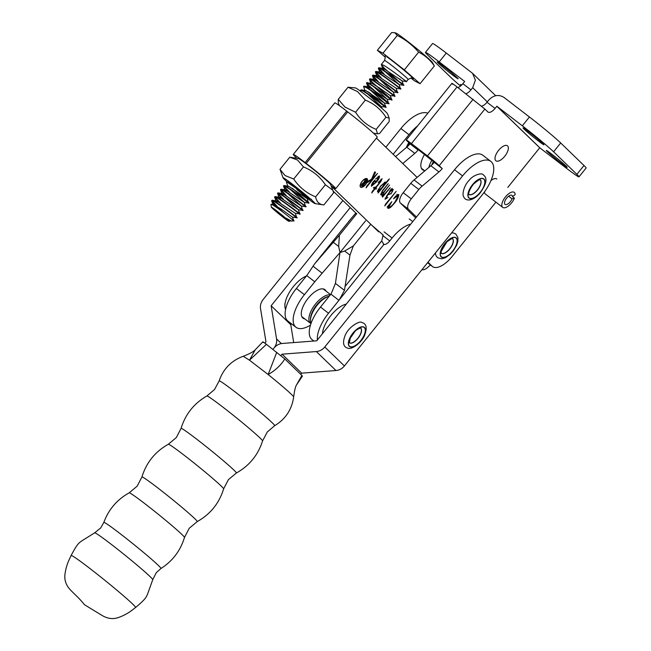 <?xml version="1.0" encoding="UTF-8"?>
<svg xmlns="http://www.w3.org/2000/svg" width="651" height="651" viewBox="0 0 651 651"><rect width="100%" height="100%" fill="white"/><g stroke="black" fill="none" stroke-linecap="round" stroke-linejoin="round"><path stroke-width="0.98" d="M417.722 125.773A30.28 13.581 127.6 0 0 408.95 134.7L393.171 154.287M350.23 207.588L271.142 305.758L276.569 338.927A11.352 10.131 134 0 1 274.014 348.008L272.948 349.335L274.014 348.008A11.352 10.131 -46 0 1 282.444 343.443L316.728 340.807L454.536 169.748L462.576 175.933A30.28 13.581 -52.4 0 1 490.854 161.415A30.28 13.581 -52.4 0 1 491.375 161.863A30.28 13.581 -52.4 0 1 482.212 194.893L344.412 365.952L324.776 346.991L462.576 175.933M291.502 323.824L290.777 324.719L271.142 305.758M290.777 324.719L293.699 342.581M264.892 343.167L265.966 341.824L260.538 308.655A11.352 10.131 134 0 1 263.094 299.574L342.906 200.508M385.848 147.207L400.902 128.516A30.28 13.581 -52.4 0 1 427.845 113.217M490.854 161.415L482.806 155.231A30.28 13.581 127.6 0 0 454.536 169.748M300.746 374.333L301.69 373.153L282.054 354.193L316.337 351.556A11.352 10.131 -46 0 0 324.776 346.991M280.931 355.592L282.054 354.193M301.69 373.153L335.973 370.517A11.352 10.131 -46 0 0 344.412 365.952M304.806 318.909A17.976 8.064 -52.4 0 1 303.016 318.16A17.976 8.064 -52.4 0 1 302.707 317.891A17.976 8.064 -52.4 0 1 307.858 298.638A17.976 8.064 -52.4 0 1 324.93 289.654A17.976 8.064 -52.4 0 1 325.24 289.923A17.976 8.064 -52.4 0 1 326.118 291.192M310.494 325.085A29.49 13.223 -52.4 0 1 296.002 327.282L287.954 321.098A29.49 13.223 -52.4 0 1 296.36 288.491L306.751 275.585A22.346 10.025 -52.4 0 0 307.101 275.129L314.718 263.745L339.423 235.198L338.666 246.428L339.985 252.564L315.149 281.313A22.346 10.025 -52.4 0 1 314.799 281.769L306.751 275.585M296.002 327.282A29.49 13.223 -52.4 0 1 304.408 294.675L314.799 281.769M339.985 252.564L365.569 220.811L339.985 252.564L335.42 283.405L331.237 293.691A22.346 10.025 -52.4 0 1 330.887 294.138L338.927 300.331A22.346 10.025 -52.4 0 0 339.285 299.875L344.469 290.362L349.961 255.102L353.355 245.915L344.664 251.034L339.985 252.564M339.423 235.198L356.789 213.634M315.336 263.012L351.703 217.865L355.365 213.609L356.488 213.626M351.703 217.865L351.231 218.451M317.363 340.017A29.49 13.223 -52.4 0 1 328.535 313.237L338.927 300.331M384.057 231.854L392.097 238.038A26.935 12.084 -52.4 0 1 410.675 224.188M392.097 238.038L389.77 240.927A6.827 3.06 -52.4 0 1 383.919 244.459L381.73 240.943L383.146 234.97L371.949 225.384M313.872 341.026L312.089 339.651A29.49 13.223 -52.4 0 1 320.495 307.052L330.887 294.138M353.355 245.915L370.728 224.343M383.349 244.166L383.919 244.459L339.285 299.875M433.395 161.651A17.479 7.845 127.6 0 0 431.678 165.061M508.61 196.203L512.044 198.848L514.396 198.148A9.464 4.24 -52.4 0 1 506.958 206.945A9.464 4.24 -52.4 0 1 502.735 207.392A9.464 4.24 -52.4 0 1 503.142 200.467A9.464 4.24 -52.4 0 1 510.05 192.842A9.464 4.24 -52.4 0 1 514.274 192.395A9.464 4.24 -52.4 0 1 515.177 194.551L512.508 196.683A5.68 2.547 127.6 0 0 511.963 195.39A5.68 2.547 127.6 0 0 509.432 195.658A5.68 2.547 127.6 0 0 505.29 200.231A5.68 2.547 127.6 0 0 505.046 204.39A5.68 2.547 127.6 0 0 507.577 204.121A5.68 2.547 127.6 0 0 512.044 198.848M512.508 196.683L514.396 198.148M468.891 194.421L468.923 194.454A9.269 4.158 -52.4 0 0 476.906 190.727A9.269 4.158 -52.4 0 0 480.218 179.741L480.194 179.717A9.269 4.158 -52.4 0 1 476.776 190.629A9.269 4.158 -52.4 0 1 468.907 194.421M332.824 190.214L330.537 184.339A20.588 0.928 -141.1 0 0 319.153 174.102A20.588 0.928 -141.1 0 0 301.543 160.406A20.588 0.928 -141.1 0 0 298.573 158.584L289.768 157.208L280.011 169.317L285.04 175.55L293.715 179.025C299.191 187.195 306.491 193.144 315.621 196.854C316.541 201.794 319.275 204.504 323.824 204.967L333.581 192.859L332.824 190.214L325.378 184.738L315.621 196.854M325.378 184.738C319.901 176.567 312.602 170.627 303.472 166.916L297.54 160.04L289.768 157.208M304.098 195.813A20.588 0.928 -141.1 0 0 312.057 201.769A20.588 0.928 -141.1 0 0 315.027 203.584A20.588 0.928 -141.1 0 0 304.92 194.226A20.588 0.928 -141.1 0 0 286.123 179.538A20.588 0.928 -141.1 0 0 283.063 177.837A20.588 0.928 -141.1 0 0 287.156 181.873M283.063 177.837L280.011 169.317M299.924 190.605L308.639 198.384L301.153 191.5M308.639 198.384A12.304 0.553 38.9 0 1 306.841 197.294A12.304 0.553 38.9 0 1 296.897 189.587M295.839 187.219L288.287 182.052M303.472 166.916L293.715 179.025M315.027 203.584L323.824 204.967M329.178 296.262A17.479 7.845 127.6 0 0 328.918 296.327L327.722 296.636A16.348 7.332 127.6 0 0 310.478 319.055L310.486 320.3A17.479 7.845 127.6 0 0 311.097 323.262M328.918 296.327A17.479 7.845 127.6 0 0 310.486 320.3M346.324 304.066A22.215 9.96 127.6 0 0 322.465 333.686M406.232 147.631A20.319 9.114 -52.4 0 1 408.787 142.642M407.55 146.499A22.215 9.96 -52.4 0 1 409.389 143.22M428.83 167.478A17.479 7.845 -52.4 0 1 431.906 160.211M310.975 323.604A17.479 7.845 -52.4 0 1 310.56 323.327A17.479 7.845 -52.4 0 1 310.454 323.246A17.479 7.845 -52.4 0 1 313.953 306.108A17.479 7.845 -52.4 0 1 330.269 294.911M285.61 309.42A22.215 9.96 -52.4 0 1 284.886 305.783A22.215 9.96 -52.4 0 1 306.466 275.943M310.503 319.649A16.348 7.332 -52.4 0 1 316.207 305.62A16.348 7.332 -52.4 0 1 328.299 296.506M389.192 118.124L387.459 113.673A20.588 0.928 -141.1 0 0 377.816 104.892A20.588 0.928 -141.1 0 0 360.98 91.563A20.588 0.928 -141.1 0 0 355.495 87.926L348.008 87.234L338.251 99.343L344.973 107.065L355.584 112.232C360.621 120.175 367.481 125.887 376.172 129.37L377.507 133.805L379.435 133.618L389.192 121.509L389.192 118.132L385.929 117.261L376.172 129.37M385.929 117.261C380.892 109.319 374.032 103.607 365.341 100.124L357.472 91.547L348.008 87.234M339.407 105.674L338.26 102.728L338.251 99.343M365.341 100.124L355.584 112.232M360.678 328.12A9.269 4.158 -52.4 0 1 360.589 334.183A9.269 4.158 -52.4 0 1 349.375 342.825L350.238 338.154L355.039 331.351C357.602 328.543 362.192 327.486 360.695 328.128L360.654 328.104A9.269 4.158 -52.4 0 1 360.459 334.085A9.269 4.158 -52.4 0 1 349.367 342.8M441.183 253.312L441.199 251.319L446.903 241.83C451.403 238.746 453.275 237.68 452.526 238.64A9.269 4.158 127.6 0 1 453.242 242.196A9.269 4.158 127.6 0 1 447.912 250.936A9.269 4.158 127.6 0 1 441.215 253.337A9.269 4.158 127.6 0 0 447.896 250.725A9.269 4.158 127.6 0 0 453.112 242.091A9.269 4.158 127.6 0 0 452.494 238.624M273.469 205.423L273.241 205L273.916 204.715L281.224 209.142L292.38 217.068L293.845 220.819L291.55 221.063L285.162 217.719A11.352 0.513 -141.1 0 0 272.899 208.035A11.352 0.513 -141.1 0 0 271.272 207.108A11.352 0.513 -141.1 0 0 277.472 212.714A11.352 0.513 -141.1 0 0 287.335 220.388A11.352 0.513 -141.1 0 0 288.938 221.34A11.352 0.513 -141.1 0 0 285.162 217.719L288.279 220.209M271.272 207.108L270.971 204.365L272.875 205.065C280.874 209.874 300.469 226.011 292.063 219.509M382.764 73.303L378.394 68.42L380.811 69.03C389.689 74.157 410.407 90.888 401.545 83.662M381.608 74.637L379.972 72.513L380.656 72.22L399.112 84.581L403.441 85.257L402.09 80.887L383.618 68.542L382.934 68.827L384.57 70.959M400.658 82.441L403.669 84.972M401.773 83.377C410.635 90.603 389.916 73.88 381.038 68.754L378.906 67.761L378.386 68.103M398.03 80.659L383.708 67.614L381.348 64.416L383.781 65.352C392.651 70.479 413.369 87.201 404.507 79.983M402.074 80.903L406.411 81.57L408.128 79.438A15.136 0.684 -141.1 0 0 400.121 72.147A15.136 0.684 -141.1 0 0 386.71 61.707A15.136 0.684 -141.1 0 0 384.546 60.445C385.449 57.174 385.514 55.717 384.749 56.084L384.749 56.084M282.884 212.096L274.014 203.787L271.654 200.589L274.079 201.517C282.957 206.644 303.675 223.374 294.813 216.148M292.38 217.068L296.71 217.743L295.359 213.373L276.887 201.029L276.203 201.314L277.839 203.446M271.654 200.589L272.175 200.248L274.307 201.24C283.177 206.367 303.895 223.09 295.041 215.872L296.937 217.458M279.002 202.111L274.624 197.229L277.049 197.839C285.919 202.966 306.637 219.688 297.776 212.47M295.342 213.39L299.899 213.78L298.321 209.695L284.943 197.31M274.616 196.903L275.145 196.569L277.269 197.562C286.147 202.689 306.865 219.411 298.003 212.185L299.899 213.78M281.964 198.433L277.595 193.55L280.011 194.161C288.881 199.287 309.599 216.01 300.738 208.792M280.801 199.767L279.173 197.635L279.849 197.351L298.313 209.712L302.642 210.379L301.291 206.009L287.913 193.632M277.578 193.225L278.107 192.891L280.239 193.876C289.109 199.003 309.827 215.733 300.965 208.507L302.87 210.102M284.926 194.747L280.557 189.872L282.973 190.474C291.851 195.609 312.57 212.332 303.708 205.106M283.771 196.089L282.135 193.957L282.811 193.672L301.275 206.025L305.604 206.701L304.253 202.331L290.875 189.954M280.548 189.547L281.069 189.205L283.201 190.198C292.071 195.324 312.789 212.047 303.936 204.829L305.832 206.416M287.897 191.069L283.519 186.194L285.944 186.796C294.813 191.923 315.532 208.654 306.67 201.428M281.069 189.205L285.781 189.994L304.237 202.347L308.566 203.022L307.215 198.653L293.837 186.267M292.266 188.237L308.794 202.738M306.898 201.151C315.759 208.369 295.041 191.646 286.163 186.52L284.039 185.527L283.51 185.869M288.067 186.593L286.489 182.508L287.351 182.313L305.775 194.942M300.249 190.393L289.134 182.833L287.001 181.849L286.473 182.182M361.028 91.596L360.597 90.18L363.022 91.116C371.9 96.242 392.618 112.965 383.756 105.739M371.013 99.326L381.323 106.658L385.88 107.057L384.302 102.964L370.924 90.587M369.353 92.556L385.88 107.049M383.984 105.462C392.846 112.688 372.128 95.957 363.25 90.831L361.118 89.846L360.597 90.18M365.146 90.912L363.559 86.502L365.992 87.429C374.862 92.564 395.58 109.287 386.718 102.061M361.118 89.846L365.829 90.627L384.285 102.98L388.623 103.655L387.264 99.286L373.886 86.9M366.725 82.75L369.109 85.737L388.842 103.371M386.946 101.784C395.808 109.002 375.09 92.279 366.212 87.153L364.088 86.16L363.559 86.502M383.211 99.066L368.889 86.022L366.521 82.823L368.954 83.751C377.824 88.878 398.542 105.608 389.689 98.382M364.088 86.16L368.791 86.949L387.255 99.302L391.812 99.693L390.234 95.607L379.061 87.698L371.762 83.263L366.521 82.823M369.695 79.072L372.079 82.059L391.812 99.693M389.908 98.098C398.77 105.324 378.052 88.601 369.182 83.474L367.05 82.482M373.869 84.345L369.499 79.463L371.916 80.073C380.794 85.2 401.512 101.922 392.651 94.704M390.218 95.624L394.775 96.014L393.196 91.929L379.818 79.544M369.491 79.137L370.012 78.804L372.144 79.788C381.022 84.923 401.74 101.646 392.878 94.419L394.775 96.014M376.839 80.659L372.47 75.785L374.886 76.395C383.756 81.521 404.474 98.244 395.613 91.018M375.676 82.002L374.04 79.87L374.724 79.585L393.18 91.937L397.517 92.613L396.158 88.243L377.686 75.907L377.01 76.191L378.646 78.323M372.453 75.459L372.982 75.125L375.106 76.11C383.984 81.237 404.702 97.967 395.841 90.741L397.737 92.328M379.802 76.981L375.432 72.106L377.849 72.709C386.727 77.843 407.436 94.566 398.583 87.34M396.15 88.259L400.479 88.935L399.128 84.565L385.75 72.18M375.415 71.781L375.944 71.439L378.076 72.432C386.946 77.559 407.664 94.281 398.803 87.063L400.707 88.65M271.858 200.516L277.44 206.636M274.82 196.838L280.41 202.957M277.782 193.16L283.372 199.279M280.752 189.482L286.334 195.601M283.714 185.795L289.304 191.915M380.241 102.744L367.945 91.701M372.657 75.394L378.247 81.513M375.619 71.716L381.209 77.835M378.589 68.029L384.171 74.149M394.84 32.721L396.06 33.144A23.485 1.058 38.9 0 1 399.193 35.089A23.485 1.058 38.9 0 1 418.902 50.387A23.485 1.058 38.9 0 1 432.354 62.382L434.355 65.963C430.254 59.941 425.005 55.343 418.617 52.17C412.644 45.179 405.524 39.613 397.265 35.463L394.84 32.721L391.658 32.55L377.36 50.298L385.27 57.223M410.944 78.047L414.443 80.797L420.058 83.702L404.32 69.909L382.967 53.203L377.36 50.298M420.058 83.702L434.355 65.963M404.32 69.909L418.617 52.17M382.967 53.203L397.265 35.463M400.056 79.503L399.926 78.893M285.162 217.719L289.418 220.746L291.404 221.055M286.733 192.403L285.097 190.279L283.519 186.194M284.039 185.527L288.743 186.308L307.215 198.653M382.047 108.489L380.941 106.243L367.961 94.265M369.752 89.358L368.116 87.234L366.537 83.141M89.936 568.518A41.428 1.872 38.9 0 1 135.611 607.497L135.611 607.497C133.536 608.807 128.524 614.015 117.929 617.709C112.55 619.402 107.163 618.588 101.751 615.252L84.589 604.795C78.502 597.537 77.819 597.415 70.731 590.262C66.312 585.68 64.368 580.586 64.88 574.971C66.239 563.839 70.259 557.826 71.097 555.523A41.428 1.872 38.9 0 1 71.097 555.515A41.428 1.872 38.9 0 1 89.936 568.518M263.386 342.483C262.207 341.27 263.216 341.889 266.43 344.33L249.488 360.19L255.233 349.79C253.621 351.654 249.618 353.818 243.214 356.284L249.488 360.19L268.131 374.528A32.395 1.465 38.9 0 1 293.658 396.915C294.512 390.478 295.456 386.507 296.465 384.993L301.901 375.448L302.43 376.075L296.465 384.993M266.43 344.33L284.837 358.978L301.901 375.448M284.837 358.978C280.711 365.414 275.145 370.598 268.131 374.528L276.765 352.272M452.014 74.564A13.435 0.61 38.9 0 1 437.195 61.926A13.435 0.61 38.9 0 1 443.307 66.142A13.435 0.61 38.9 0 1 458.117 78.787A13.435 0.61 38.9 0 1 452.014 74.564M461.274 85.411A13.435 0.61 38.9 0 1 460.501 84.459A13.435 0.61 38.9 0 1 461.649 85.053M552.414 154.669A13.435 0.61 38.9 0 1 567.233 167.307A13.435 0.61 38.9 0 1 561.121 163.092A13.435 0.61 38.9 0 1 546.311 150.446A13.435 0.61 38.9 0 1 552.414 154.669M529.117 132.129A13.435 0.61 38.9 0 1 543.935 144.766A13.435 0.61 38.9 0 1 537.824 140.551A13.435 0.61 38.9 0 1 523.013 127.905A13.435 0.61 38.9 0 1 529.117 132.129M490.952 180.571A9.464 4.24 -52.4 0 1 496.843 178.992M498.617 150.324A9.464 4.24 -52.4 0 1 507.446 145.791A9.464 4.24 -52.4 0 1 504.745 156.256A9.464 4.24 -52.4 0 1 495.916 160.789A9.464 4.24 -52.4 0 1 498.617 150.324M424.542 154.401A17.976 8.064 127.6 0 0 422.556 169.773A17.976 8.064 127.6 0 0 424.346 170.529M487.33 101.857L472.683 87.698L470.933 89.871A7.568 3.393 -52.4 0 1 465.888 93.72M416.461 217.003L408.397 209.199A9.464 4.24 -52.4 0 1 408.201 204.178A9.464 4.24 -52.4 0 1 411.261 198.872L418.821 189.49A11.352 5.094 -52.4 0 1 422.117 186.137L438.929 171.937A11.352 5.094 127.6 0 0 442.216 168.585L415.102 147.142L418.08 150.031A11.352 5.094 -52.4 0 1 414.793 153.376L402.766 163.547M502.735 207.392L485.304 193.99A9.464 4.24 -52.4 0 1 485.304 193.99A9.464 4.24 -52.4 0 1 484.409 192.021M539.785 147.769L496.868 106.243L522.322 125.814A30.28 1.383 38.9 0 1 553.586 151.797L576.884 174.338A30.28 1.383 38.9 0 1 578.999 176.844A30.28 1.383 38.9 0 1 565.239 167.34L539.736 147.777L507.796 187.407M495.916 202.144L452.006 256.624A20.816 9.334 -52.4 0 1 432.573 266.609A20.816 9.334 -52.4 0 1 432.215 266.292L427.992 262.207M442.216 168.585L439.222 165.696L484.873 109.051L487.868 111.948A7.568 3.393 127.6 0 0 487.998 112.053A7.568 3.393 127.6 0 0 495.061 108.432L496.868 106.243M481.634 106.162A7.568 3.393 127.6 0 0 487.021 102.248L488.771 100.067C493.588 95.054 498.658 94.175 503.98 97.414L529.434 116.985A30.28 1.383 38.9 0 1 560.698 142.968L583.996 165.509A30.28 1.383 38.9 0 1 586.12 168.015L578.999 176.844M439.222 165.696A11.393 0.521 38.9 0 0 427.463 155.915L411.424 143.586L457.075 86.941L484.873 109.051M414.793 153.376L406.745 147.191A11.352 5.094 -52.4 0 0 410.032 143.847L407.046 140.95A11.393 0.521 38.9 0 1 406.248 140.006A11.393 0.521 38.9 0 1 411.424 143.586M457.075 86.941C452.396 83.385 450.931 82.506 452.697 84.304M464.643 81.513L462.885 83.686A7.568 3.393 -52.4 0 1 457.84 87.535M410.032 143.847L418.08 150.031M406.745 147.191L395.588 156.622M415.737 217.906L400.349 203.014A9.464 4.24 -52.4 0 1 400.162 197.994A9.464 4.24 -52.4 0 1 403.213 192.688L410.781 183.305A11.352 5.094 -52.4 0 1 414.077 179.953L430.881 165.753A11.352 5.094 127.6 0 0 434.168 162.4M422.117 186.137L414.077 179.953M438.929 171.937L430.881 165.753M472.683 87.698L475.393 80.154L472.536 73.303L446.309 53.065A30.28 1.383 38.9 0 0 432.541 43.552L425.428 52.381A30.28 1.383 38.9 0 1 439.189 61.894L464.635 81.456M460.558 86.03A30.28 1.383 38.9 0 1 450.85 77.428L427.544 54.887A30.28 1.383 38.9 0 1 425.428 52.381M362.208 181.352A5.062 2.27 127.6 0 0 360.768 186.951A5.062 2.27 127.6 0 0 365.488 184.526A5.062 2.27 127.6 0 0 366.936 178.927A5.062 2.27 127.6 0 0 362.208 181.352M365.569 184.599A5.314 2.384 127.6 0 0 367.083 178.732A5.314 2.384 127.6 0 0 362.127 181.279A5.314 2.384 127.6 0 0 360.613 187.146A5.314 2.384 127.6 0 0 365.569 184.599M382.104 194.38L380.615 194.755L382.454 190.621L388.216 183.663L382.764 190.727L381.242 194.039L383.927 191.85L389.542 184.998L384.155 192.069L382.552 195.308L384.643 193.925L390.177 187.757L382.511 197.18L383.032 195.845L382.015 196.073L381.665 194.047M393.253 189.441L391.137 193.697L387.923 194.73L385.766 198.628L387.882 197.473L385.066 199.271L387.182 195.105L391.682 189.107L389.493 191.427L390.901 189.36L392.252 188.383L391.78 189.864L393.277 189.465M384.782 205.919L385.384 204.357L396.199 191.353L384.782 205.919M387.85 207.189L388.387 207.604C390.592 207.083 392.887 205.041 395.279 201.484L398.371 195.365L393.586 198.775C395.466 196.081 397.208 194.673 398.811 194.551C398.615 197.644 396.622 201.118 392.838 204.967C390.942 207.311 389.298 208.442 387.898 208.369L388.273 206.098L387.068 207.156L391.788 201.664L388.484 207.693L387.858 207.213M398.371 195.365L396.931 194.25M331.204 186.056L378.654 231.87M422.003 269.644A9.081 4.077 127.6 0 0 427.992 267.195A84.02 37.685 127.6 0 0 430.425 264.949M376.416 138.11L417.104 177.389M387.337 180.986L389.306 178.903L388.769 179.888L378.141 193.005L379.142 191.036L377.417 191.776L380.68 185.934L385.498 181.963L384.936 183.981L387.337 180.986M373.503 187.431L374.838 188.464L373.764 188.481L373.991 187.634L375.448 187.732L380.396 181.588L381.413 179.489L378.141 182.614L382.145 178.724L380.754 181.67L375.798 187.846L376.514 188.082L375.993 189.238L375.196 188.57L371.721 192.981L372.356 191.337L374.854 188.473L373.926 187.87M375.196 188.57L373.983 187.643L374.292 187.293M381.47 179.521L380.99 179.163L381.47 179.521M375.773 188.945L374.008 187.594M371.339 186.162L371.485 186.276C371.436 184.192 372.543 182.215 374.789 180.36L376.221 181.735L378.792 176.73L375.497 179.115L379.443 175.965C379.631 177.658 378.565 179.733 376.262 182.19L371.395 186.219M378.858 176.779L378.174 176.25L378.858 176.779M372.82 178.903L367.359 182.549L368.775 180.758L371.534 179.245L374.545 172.214L374.854 171.807L375.529 172.45L372.12 178.87L377.507 173.459L366.082 187.87L366.684 186.267L372.82 178.903L372.478 178.643M331.115 185.836A27.252 1.229 -141.1 0 0 335.729 188.611A27.252 1.229 -141.1 0 0 306.198 163.393L347.707 111.874A27.252 1.229 38.9 0 1 377.238 137.092L335.729 188.611M308.061 165.248L306.198 163.393M333.117 191.069L356.658 213.797M293.292 154.425L334.793 102.899A27.252 1.229 38.9 0 1 346.657 111.061L305.148 162.587A27.252 1.229 -141.1 0 0 293.292 154.425A27.252 1.229 -141.1 0 0 295.204 156.671A27.252 1.229 -141.1 0 0 296.978 158.339M305.148 162.587L307.606 164.898M346.657 111.061L347.626 111.972M398.192 195.227L397.533 194.722M385.766 198.628L385.156 198.164M388.256 193.786L388.826 194.258L388.24 193.803M390.559 190.955L388.517 193.99C389.542 194.804 390.869 193.941 392.504 191.402L392.74 190.271L392.032 189.718L392.561 190.141M390.836 190.605L390.812 191.15M392.74 190.271L391.137 190.833M382.552 195.308L381.942 194.836M383.032 195.845L381.893 194.966M377.629 190.572L378.133 190.963L382.064 187.529L384.896 182.728L384.35 182.313L384.839 182.687M378.345 189.156L378.133 190.963M384.896 182.728C382.585 183.989 380.501 186.21 378.646 189.392M375.179 187.049L374.659 188.204M374.83 188.456L373.951 187.781M376.262 182.19L374.919 181.165L374.642 181.499M374.48 180.319L376.221 181.735M371.412 184.933L372.03 185.405L375.627 182.443L374.26 181.124L372.03 185.405M369.426 181.092L368.962 180.734M375.529 172.45L374.797 171.888M363.738 182.662L365.488 179.049L365.886 179.432L364.308 183.143L366.48 180.001L367.123 180.628L362.379 186.52L361.565 185.73L361.997 183.688L364.015 182.858M366.847 180.799L366.244 180.75M362.029 183.647L362.013 185.722L364.112 183.387L363.258 182.671L363.738 183.045M363.811 183.102L362.33 183.875M361.321 185.193L362.355 185.576M361.313 185.161L361.858 185.576M362.583 186.276L361.338 185.315M362.501 186.194L361.329 185.299M367.123 180.628L366.415 180.083M364.308 183.143L363.64 182.63M365.886 179.432L365.447 179.098M281.387 343.582L276.569 338.927M408.95 134.7L400.902 128.516M335.973 370.517L316.337 351.556M304.408 294.675L296.36 288.491M322.033 273.119L312.985 266.161M338.666 246.428L333.377 242.359M345.364 286.098L381.73 240.943M382.739 235.524L389.77 240.927M320.495 307.052L328.535 313.237M335.42 283.405L344.469 290.362M344.664 251.034L349.961 255.102M473.334 183.728A12.109 5.428 -52.4 0 1 484.385 179.554A12.109 5.428 -52.4 0 1 479.51 193.29A12.109 5.428 -52.4 0 1 468.451 197.473A12.109 5.428 -52.4 0 1 473.334 183.728M473.383 183.802A11.921 5.346 -52.4 0 1 484.263 179.692A11.921 5.346 -52.4 0 1 479.462 193.217A11.921 5.346 -52.4 0 1 468.574 197.334A11.921 5.346 -52.4 0 1 473.383 183.802M364.178 335.241A12.109 5.428 -52.4 0 1 352.435 346.918A12.109 5.428 -52.4 0 1 349.579 338.544A12.109 5.428 -52.4 0 1 361.321 326.875A12.109 5.428 -52.4 0 1 364.178 335.241M364.064 335.265A11.921 5.346 -52.4 0 1 352.5 346.755A11.921 5.346 -52.4 0 1 349.693 338.52A11.921 5.346 -52.4 0 1 361.256 327.03A11.921 5.346 -52.4 0 1 364.064 335.265M440.345 252.328A12.109 5.428 127.6 0 0 446.977 256.291A12.109 5.428 127.6 0 0 457.083 242.481A12.109 5.428 127.6 0 0 450.451 238.526A12.109 5.428 127.6 0 0 440.345 252.328M440.475 252.254A11.921 5.346 127.6 0 0 447.001 256.152A11.921 5.346 127.6 0 0 456.953 242.563A11.921 5.346 127.6 0 0 450.419 238.665A11.921 5.346 127.6 0 0 440.475 252.254M386.678 56.71A18.92 0.854 38.9 0 1 406.061 71.952A18.92 0.854 38.9 0 1 412.132 78.226M197.245 521.581C210.411 514.184 219.208 503.264 223.635 488.828A35.528 1.603 38.9 0 0 184.428 455.448A35.528 1.603 38.9 0 0 168.308 444.259C155.15 451.656 146.353 462.576 141.926 477.012A35.528 1.603 38.9 0 1 158.087 488.144A35.528 1.603 38.9 0 1 197.245 521.581L189.286 528.213L184.493 537.409A35.528 1.603 38.9 0 0 145.295 504.02A35.528 1.603 38.9 0 0 129.175 492.84C117.082 499.586 108.627 509.448 103.81 522.428A36.716 1.66 38.9 0 1 120.508 533.942A36.716 1.66 38.9 0 1 160.984 568.486L156.297 572.644L152.757 579.642L147.565 594.119C145.979 597.642 145.45 599.156 135.611 607.497M71.097 555.515C77.143 544.13 78.519 543.292 81.627 540.989L94.664 532.843A37.302 1.684 38.9 0 1 111.59 544.586A37.302 1.684 38.9 0 1 152.757 579.642M236.386 473C249.333 465.742 258.065 455.041 262.581 440.898A35.781 1.619 38.9 0 0 223.098 407.266A35.781 1.619 38.9 0 0 206.855 396.003C193.998 403.425 185.405 414.239 181.059 428.431A35.528 1.603 38.9 0 1 197.22 439.571A35.528 1.603 38.9 0 1 236.386 473L228.42 479.641L223.635 488.828M206.855 396.003L214.537 389.526L219.143 380.925A35.675 1.611 38.9 0 1 235.369 392.114A35.675 1.611 38.9 0 1 274.698 425.681L267.276 432.012L262.581 440.898M539.736 147.777L496.819 106.259M495.061 108.432L487.021 102.248M427.463 155.915L473.114 99.269M462.885 83.686L470.933 89.871M411.261 198.872L403.213 192.688M418.821 189.49L410.781 183.305M432.215 266.292L427.569 262.727M408.397 209.199L400.349 203.014M522.322 125.814L529.434 116.985M553.586 151.797L560.698 142.968M576.884 174.338L583.996 165.509M439.189 61.894L446.309 53.065M380.127 190.474L379.663 190.116M374.398 188.408L373.886 188.017M314.718 263.745L351.426 218.175M409.219 218.923L412.734 221.633M479.624 193.632C486.435 184.347 487.745 178.179 483.555 175.135C482.269 172.076 472.789 175.16 469.2 180.294C464.212 184.99 461.779 194.389 463.715 196.846C465.799 201.769 472.838 201.021 479.624 193.632M480.235 179.741C479.063 181.214 483.27 176.014 473.48 184.119C466.629 193.176 469.338 195.658 468.923 194.454M424.81 170.879L421.368 168.235M310.56 323.327L301.828 316.622M284.886 303.716L284.886 305.783M330.529 294.586L323.14 288.898M373.544 133.178L377.507 133.805M344.973 335.851C342.361 342.955 343.37 347.081 348.008 348.22C351.589 349.896 362.062 342.605 364.763 334.842C367.376 327.665 366.35 323.539 361.679 322.473C360.532 320.487 348.676 326.11 344.973 335.851M451.599 232.895L453.576 232.993L455.846 234.035L457.946 237.648L457.856 241.48L456.579 245.403L453.299 250.855L450.167 254.321L445.528 257.666L441.679 258.829L437.562 257.69L436.04 255.827L435.34 253.084M288.938 221.34L289.63 221.267M381.348 64.416L384.546 60.445M412.343 78.315L412.352 78.315C412.555 77.493 411.147 77.868 408.128 79.438M271.662 200.915L273.241 205M274.624 197.229L276.203 201.314M277.595 193.55L279.173 197.635M280.557 189.872L282.135 193.957M311.536 199.336L307.207 198.669M369.499 79.463L371.078 83.548M372.47 75.785L374.04 79.87M375.432 72.106L377.01 76.191M378.394 68.42L379.972 72.513M381.364 64.742L382.934 68.827M378.906 67.761L383.236 68.436M375.944 71.439L380.265 72.115M372.982 75.125L377.303 75.793M370.012 78.804L374.341 79.471M287.001 181.849L289.02 182.166M278.107 192.891L282.428 193.559M275.145 196.569L279.466 197.245M272.175 200.248L276.496 200.923M271.182 204.235L273.534 204.601M289.638 221.267L289.426 220.73M103.81 522.428L100.75 527.896L94.664 532.843M129.175 492.84L137.133 486.199L141.926 477.012M181.059 428.431L176.275 437.627L168.308 444.259M219.143 380.925C223.269 368.897 231.292 360.678 243.222 356.276M274.698 425.681C285.577 419.089 291.892 409.503 293.658 396.915M184.493 537.409C180.482 550.656 172.645 561.016 160.984 568.486M262.858 341.848L255.233 349.79M451.9 83.369L406.248 140.006M432.573 266.609L427.552 262.744M472.536 73.303L495.704 95.721M360.19 186.511L360.768 186.951M375.537 188.7L374.195 187.667M366.367 178.488L366.936 178.927M360.687 184.705L362.029 185.738"/></g></svg>
